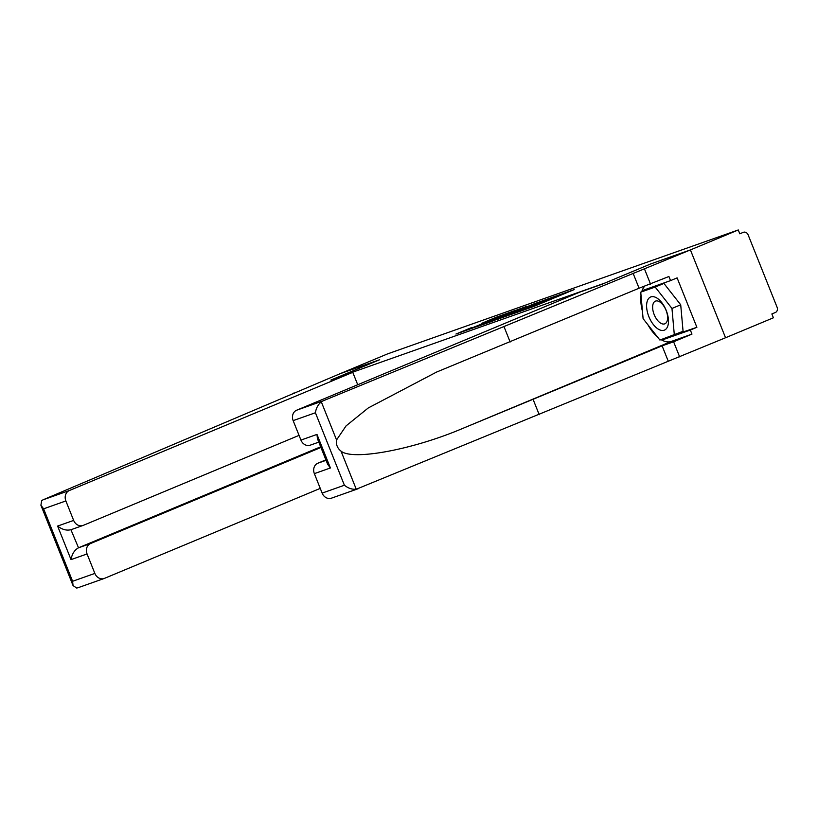 <?xml version="1.0" encoding="UTF-8"?>
<svg xmlns="http://www.w3.org/2000/svg" width="818" height="818" viewBox="0 0 818 818"><rect width="100%" height="100%" fill="white"/><g stroke="black" fill="none" stroke-linecap="round" stroke-linejoin="round"><path stroke-width="1.23" d="M517.559 312.21L534.379 306.218L574.195 289.582L557.457 295.564L517.559 312.21M471.444 327.64L455.953 334.051L475.258 327.118L515.074 310.472L495.759 317.415L481.843 323.304L505.432 314.409L471.618 328.079M331.771 498.05A8.272 7.096 -109.5 0 1 331.454 498.172A8.272 7.096 -109.5 0 1 322.139 493.101L344.398 485.238C348.131 488.244 352.088 489.583 356.259 489.236L725.546 337.752L690.412 249.919L650.566 263.999L604.686 283.13L333.816 378.857L379.705 359.716L339.859 373.795L387.712 353.836L738.265 229.96L739.799 233.805L743.46 232.281A4.141 3.548 70.5 0 0 743.296 232.343M743.46 232.281A4.141 3.548 70.5 0 1 748.112 234.817L777.1 307.292A4.141 3.548 70.5 0 1 775.362 312.496L771.865 313.959L773.399 317.793L725.546 337.752L690.412 249.919L738.265 229.96M497.968 319.092L516.076 312.691L555.882 296.044L536.567 302.987L498.009 319.214M492.211 321.259L476.352 326.842L516.168 310.206L526.618 306.392L513.326 312.343L535.759 303.151L492.211 321.259M514.174 313.304L551.322 297.844L514.225 313.437M493.51 320.237L510.688 313.478L493.51 320.237M667.652 326.433A17.935 9.203 -112.6 0 0 661.731 302.568A17.935 9.203 -112.6 0 0 647.427 300.676A17.935 9.203 -112.6 0 0 653.337 324.531A17.935 9.203 -112.6 0 0 667.652 326.433M667.048 321.29A12.28 6.299 -112.6 0 0 664.605 307.343A12.28 6.299 -112.6 0 0 655.402 301.147A12.28 6.299 -112.6 0 0 653.204 303.652A12.28 6.299 -112.6 0 0 655.637 317.599A12.28 6.299 -112.6 0 0 664.85 323.805A12.28 6.299 -112.6 0 0 667.048 321.29M640.739 292.159L663.919 283.417L680.709 304.807L683.071 331.3L659.901 340.043L643.101 318.652L640.739 292.159L655.177 287.057L671.967 308.447L674.329 334.951M663.919 283.417L655.177 287.057M680.709 304.807L671.967 308.447M323.028 400.881L321.31 401.853C318.069 404.521 316.096 408.162 315.411 412.763L293.151 420.626A8.272 7.096 -109.5 0 1 296.637 410.217L323.028 400.881L690.412 249.919L650.709 263.948L601.976 284.275L580.044 292.016L296.637 410.217M668.521 336.996L696.885 327.292L677.12 277.875L670.566 280.605L668.919 276.504L639.073 288.222L436.536 372.088L368.294 407.937L346.075 425.892L336.556 439.961C335.901 444.542 337.384 448.264 341.014 451.117C352.568 460.902 413.182 449.583 462.845 428.366L662.11 345.84L673.613 341.781L691.967 334.122L671.241 341.454A31.033 15.931 67.4 0 1 661.077 339.623M510.146 341.996L504.103 326.883M650.566 284.163L644.523 269.05M639.073 288.222L633.03 273.12M322.139 493.101L314.357 473.642A8.272 7.096 -109.5 0 1 317.834 463.223L326.065 460.309M325.891 459.859L317.834 463.223M696.885 327.292L690.331 330.032L691.967 334.122M679.656 356.893L673.613 341.781M668.153 360.953L662.11 345.84M539.236 414.716L533.193 399.613M331.454 498.172L358.161 488.724M310.564 445.043A8.272 7.096 -109.5 0 1 310.247 445.166A8.272 7.096 -109.5 0 1 300.932 440.094L293.151 420.626M657.519 337.026A31.033 15.931 67.4 0 1 647.948 324.828M642.437 311.208A31.033 15.931 67.4 0 1 641.026 295.298M641.752 291.74A31.033 15.931 67.4 0 1 644.635 286.259M670.566 280.605L642.386 290.564L642.467 291.443M661.701 339.409L662.161 339.981L690.331 330.032M668.715 337.251L662.161 339.981M300.932 440.094L316.975 434.419L317.425 438.704L327.691 464.358L330.4 467.968L314.357 473.642M40.9 505.207L41.718 500.647L42.955 499.859L339.859 373.795L379.572 359.767L330.84 380.084L352.762 372.333L69.346 490.534A8.272 7.096 70.5 0 0 65.869 500.943L43.61 508.816L40.9 505.207L73.047 585.565L76.667 588.04L77.822 587.794L104.172 578.49A8.272 7.096 70.5 0 0 104.479 578.367L320.247 488.387M65.869 500.943L73.651 520.412A8.272 7.096 70.5 0 0 82.966 525.473A8.272 7.096 70.5 0 0 83.283 525.36L299.051 435.37M352.762 372.333L357.722 384.736M293.969 392.937L294.224 393.56M87.066 553.96L71.023 559.624C72.004 553.96 74.51 550.023 78.518 547.794L90.553 543.541A8.272 7.096 70.5 0 0 87.066 553.96L94.857 573.418A8.272 7.096 70.5 0 0 104.172 578.49M90.553 543.541L320.932 447.466M82.966 525.473L70.931 529.737L78.518 547.794L320.666 446.812M71.248 529.604C66.841 530.862 62.301 529.686 57.608 526.076L73.651 520.412M73.047 585.565L72.597 581.281L94.857 573.418M540.258 303.764L539.931 302.936M542.027 303.028L541.731 302.302M556.22 297.118L556.015 296.607M560.207 295.451L559.88 294.613M536.772 303.498L536.567 302.987M468.274 329.715L467.978 329M321.31 401.853L336.556 439.961M341.014 451.117L356.259 489.236M344.398 485.238L315.411 412.763M316.975 434.419L330.4 467.968M671.241 341.454L462.845 428.366M43.61 508.816L72.597 581.281M71.023 559.624L57.608 526.076M42.955 499.859L69.346 490.534M540.156 303.815L539.911 303.192M560.105 295.492L559.86 294.879M310.247 445.166L318.805 442.139"/></g></svg>
